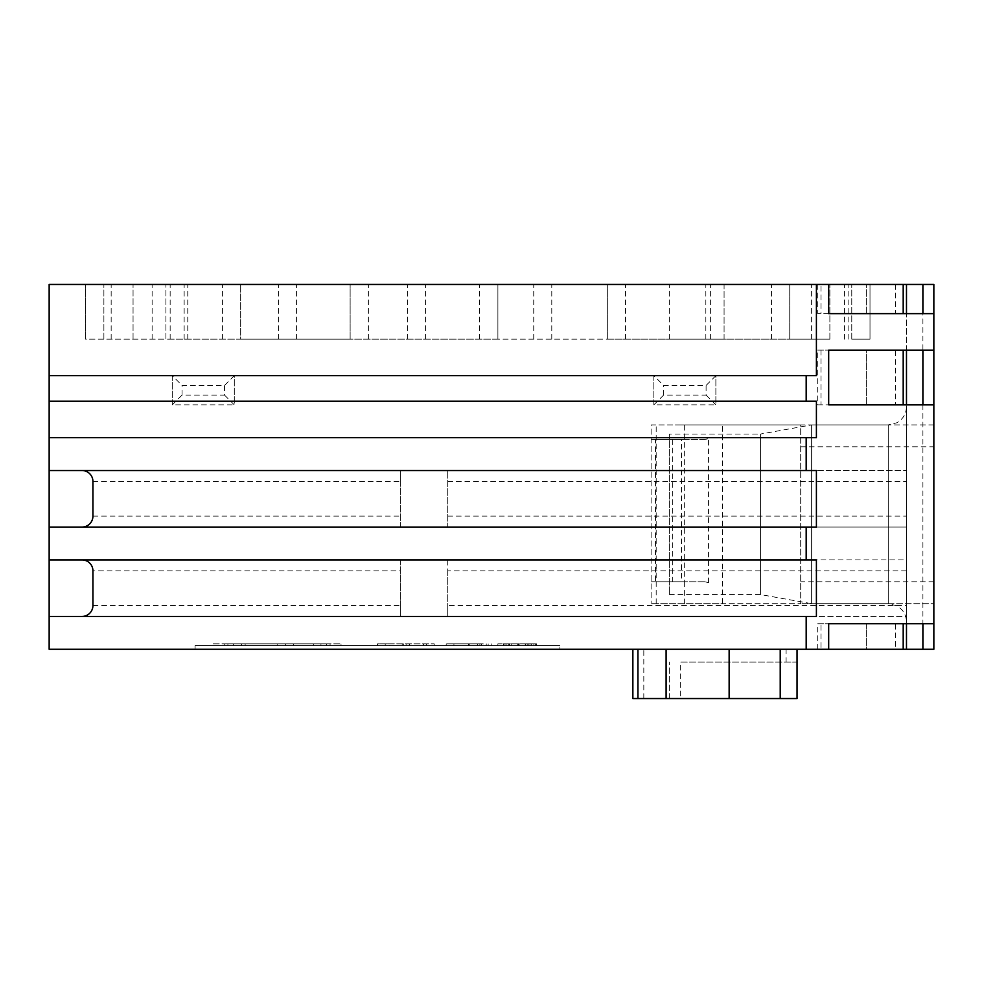 <?xml version="1.0" encoding="UTF-8"?>
<svg xmlns="http://www.w3.org/2000/svg" width="983" height="983" viewBox="0 0 983 983"><rect width="100%" height="100%" fill="white"/><g stroke="black" fill="none" stroke-linecap="round" stroke-linejoin="round"><path stroke-width="0.74" stroke-dasharray="4.92 3.69" d="M483.206 645.634L453.925 645.634L483.206 645.634L483.206 643.816L453.925 643.816L483.206 643.816M511.221 643.816L536.472 643.816L497.853 643.816L535.403 643.816L505.004 643.816L511.221 643.816L511.221 645.634L536.472 645.634L518.188 645.634L529.014 645.634L529.014 643.816L525.721 643.816L529.014 643.816M529.014 645.634L511.221 645.634M480.011 643.816L446.196 643.816L480.011 643.816L480.011 645.634L491.205 645.634L453.925 645.634L453.925 643.816L453.925 645.634L446.196 645.634L480.011 645.634M227.909 645.634L330.067 645.634L227.909 645.634L227.909 643.816L224.271 643.816L224.271 645.634L224.271 643.816L330.067 643.816L227.909 643.816L227.909 645.634M293.585 645.634L320.95 645.634L285.377 645.634L293.585 645.634L293.585 643.816L320.95 643.816L233.389 643.816L313.651 643.816L285.377 643.816L293.585 643.816L293.585 645.634M241.597 645.634L277.169 645.634L241.597 645.634L241.597 643.816L241.597 645.634M277.169 645.634L233.389 645.634L285.377 645.634L277.169 645.634L277.169 643.816L277.169 645.634M245.148 645.634L285.377 645.634L245.148 645.634L245.148 643.816L245.148 645.634M389.415 643.816L434.216 643.816L377.497 643.816L377.497 645.634L434.216 645.634L377.497 645.634L377.497 643.816L389.415 643.816L389.415 645.634M434.216 643.816L434.216 645.634L434.216 643.816M426.487 643.816L426.487 645.634L426.487 643.816M385.213 643.816L385.213 645.634L385.213 643.816M506.11 645.634L506.11 643.816M92.93 481.473L400.29 481.473L400.29 470.525L81.982 470.525C88.617 471.189 92.267 474.838 92.93 481.473L92.93 516.124C92.267 522.759 88.617 526.409 81.982 527.072L400.29 527.072L400.29 470.525L81.982 470.525A10.948 10.948 0 0 1 92.93 481.473L92.93 516.124A10.948 10.948 0 0 1 81.982 527.072A10.948 10.948 0 0 0 92.93 516.124L92.93 481.473A10.948 10.948 0 0 0 81.982 470.525L49.15 470.525L49.15 284.456L906.486 284.456L906.486 527.072L447.72 527.072L447.72 470.525L447.72 527.072L906.486 527.072L906.486 559.905L447.72 559.905L447.72 616.452L447.72 605.503L906.486 605.503L906.486 616.452L447.72 616.452L906.486 616.452L906.486 649.284L866.355 649.284L866.355 623.75L895.538 623.75L895.538 649.284L866.355 649.284L866.355 623.75L933.85 623.75M816.406 616.452L49.15 616.452L400.29 616.452L400.29 559.905L81.982 559.905C88.617 560.568 92.267 564.217 92.93 570.853A10.948 10.948 0 0 0 81.982 559.905L49.15 559.905L49.15 616.452L81.982 616.452A10.948 10.948 0 0 0 92.93 605.503L92.93 570.853A10.948 10.948 0 0 0 81.982 559.905L816.406 559.905M49.15 470.525L49.15 559.905L400.29 559.905L400.29 570.853L92.93 570.853M797.041 424.914L680.297 424.914L800.69 424.914L800.69 603.685L800.69 424.914L651.115 424.914L651.115 603.685L651.115 424.914L684.34 424.914L684.303 581.789L651.115 581.789L681.428 581.789L681.428 439.512L651.115 439.512L655.489 439.512L655.489 581.789M800.69 446.81L933.85 446.81L933.85 424.914L800.69 424.914L800.69 603.685L651.115 603.685L722.345 603.685L722.345 424.914L780.219 424.914M821.002 649.284L828.681 649.284L821.002 649.284L821.002 623.75L817.709 623.75L828.681 623.75L821.002 623.75M669.349 434.044L669.349 594.568L669.349 434.044L760.559 434.044L760.559 594.568L760.559 434.044L811.639 424.914L811.639 603.685L811.639 424.914L888.251 424.914L888.251 603.685L888.251 424.914L896.779 422.801C902.996 419.213 906.228 413.843 906.486 406.679L906.486 621.92L906.486 406.679M643.816 698.544L643.816 649.284L632.868 649.284L632.868 698.544L797.041 698.544L797.041 662.05L680.297 662.05L680.297 698.544M816.406 527.072L49.15 527.072M786.093 662.05L797.041 662.05L797.041 649.284L786.093 649.284L786.093 662.05L680.297 662.05M224.517 395.08L234.298 404.849L234.298 375.666L172.283 375.666L172.283 404.849L234.298 404.849L234.298 375.666L172.283 375.666L182.052 385.447L224.517 385.447L224.517 395.08L182.052 395.08L182.052 385.447M234.298 375.666L224.517 385.447M706.089 395.08L715.87 404.849L715.87 375.666L653.842 375.666L653.842 404.849L715.87 404.849L715.87 375.666L653.842 375.666L663.623 385.447L706.089 385.447L706.089 395.08L663.623 395.08L663.623 385.447M715.87 375.666L706.089 385.447M447.72 470.525L906.486 470.525L447.72 470.525M49.15 616.452L49.15 649.284L933.85 649.284L933.85 404.849L866.355 404.849L866.355 350.132L933.85 350.132M195.076 649.284L559.905 649.284L559.905 645.634L559.905 649.284L195.076 649.284L195.076 645.634L559.905 645.634L195.076 645.634L195.076 649.284M643.816 649.284L786.093 649.284M895.538 649.284L906.486 649.284L906.486 284.456L866.355 284.456L933.85 284.456M933.85 446.81L933.85 603.685L800.69 603.685L933.85 603.685L933.85 424.914L800.69 424.914L800.69 603.685L722.345 603.685M81.982 470.525L816.406 470.525M400.29 481.473L400.29 527.072L81.982 527.072M903.193 623.75L895.538 623.75M92.93 605.503C92.267 612.139 88.617 615.788 81.982 616.452A10.948 10.948 0 0 0 92.93 605.503L400.29 605.503L400.29 616.452L81.982 616.452A10.948 10.948 0 0 0 82.007 616.452M400.29 605.503L400.29 570.853M895.538 404.849L906.486 404.849L906.486 350.132L895.538 350.132L895.538 404.849L866.355 404.849L866.355 350.132L895.538 350.132M906.486 404.849L903.193 404.849M821.002 350.132L821.002 404.849L828.681 404.849L817.709 404.849L817.709 350.132L828.681 350.132L817.709 350.132M821.002 404.849L817.709 404.849M49.15 559.905L81.982 559.905M655.489 439.512L684.303 439.512M669.349 698.544L669.349 662.05L669.349 698.544M684.34 439.512L704.565 439.512L708.583 438.762L708.583 582.538L704.565 581.789L681.428 581.789M704.565 439.512L681.428 439.512M704.565 581.789L708.583 582.538M816.406 437.693L49.15 437.693M816.406 401.199L49.15 401.199M906.486 570.853L447.72 570.853L447.72 559.905L906.486 559.905L906.486 605.503M680.297 424.914L669.349 424.914M722.345 424.914L684.34 424.914M903.193 350.132L906.486 350.132M702.845 581.789L684.303 581.789M684.34 581.789L684.34 603.685M447.72 570.853L447.72 605.503M829.873 339.184L789.742 339.184L789.742 284.456L85.632 284.456L851.77 284.456L789.742 284.456L789.742 339.184L607.334 339.184L607.334 284.456L607.334 339.184L497.889 339.184L497.889 284.456L497.889 339.184L350.132 339.184L350.132 284.456L350.132 339.184L240.688 339.184L240.688 284.456L240.688 339.184L165.894 339.184L165.894 284.456L165.894 339.184L85.632 339.184L85.632 284.456L85.632 339.184L85.632 284.456L85.632 339.184L829.873 339.184L829.873 284.456L829.873 339.184M895.538 284.456L895.538 313.651L866.355 313.651L866.355 284.456L866.355 313.651L933.85 313.651M895.538 313.651L903.193 313.651M870.004 339.184L870.004 284.456L851.77 284.456L870.004 284.456L870.004 339.184L851.77 339.184L870.004 339.184M828.681 313.651L817.709 313.651L828.681 313.651M724.078 339.184L724.078 284.456L669.349 284.456L724.078 284.456L724.078 339.184L669.349 339.184L724.078 339.184L724.078 284.456M49.15 375.666L816.406 375.666M821.002 284.456L828.681 284.456L821.002 284.456L821.002 313.651M702.845 439.512L708.583 438.762M663.623 395.08L653.842 404.849L715.87 404.849M653.842 375.666L653.842 404.849M182.052 395.08L172.283 404.849L234.298 404.849M172.283 375.666L172.283 404.849M213.323 643.816L341.015 643.816L213.323 643.816L213.323 645.634L341.015 645.634L213.323 645.634L213.323 643.816M453.925 645.634L453.925 643.816L453.925 645.634M330.067 643.816L330.067 645.634L330.067 643.816M341.015 643.816L341.015 645.634L341.015 643.816M402.182 643.816L402.182 645.634M285.377 643.816L285.377 645.634L285.377 643.816M535.403 643.816L535.403 645.634M528.215 643.816L528.215 645.634M505.004 643.816L505.004 645.634M536.472 643.816L536.472 645.634M497.853 643.816L497.853 645.634M403.337 643.816L403.337 645.634M406.114 643.816L406.114 645.634M423.476 643.816L423.476 645.634M409.555 643.816L409.555 645.634M446.196 643.816L446.196 645.634L446.196 643.816M491.205 643.816L491.205 645.634M481.559 645.634L481.559 643.816M519.159 643.816L519.159 645.634M525.217 643.816L525.217 645.634M518.324 643.816L518.324 645.634M488.158 643.816L488.158 645.634M518.164 645.634L518.164 643.816L518.188 645.634M525.696 645.634L525.696 643.816L525.721 645.634M509.747 645.634L509.747 643.816M656.177 603.685L656.177 424.914M447.72 481.473L906.486 481.473M447.72 516.124L906.486 516.124M92.93 516.124L400.29 516.124M672.655 439.512L672.655 581.789M933.85 581.789L800.69 581.789M447.72 527.072L906.486 527.072M922.902 284.456L922.902 649.284M848.12 339.184L848.12 284.456M851.77 339.184L851.77 284.456L851.77 339.184M811.639 339.184L811.639 284.456M103.879 339.184L103.879 284.456L103.879 339.184M625.569 339.184L625.569 284.456M170.157 339.184L170.157 284.456M278.373 339.184L278.373 284.456M551.782 339.184L551.782 284.456M705.831 339.184L705.831 284.456M133.061 339.184L133.061 284.456L133.061 339.184M844.471 339.184L844.471 284.456M771.508 339.184L771.508 284.456M425.541 339.184L425.541 284.456M407.503 339.184L407.503 284.456M111.165 339.184L111.165 284.456M479.643 339.184L479.643 284.456M184.14 339.184L184.14 284.456M152.132 339.184L152.132 284.456M222.441 339.184L222.441 284.456M533.744 339.184L533.744 284.456M710.39 339.184L710.39 284.456M477.566 645.634L477.566 643.816M469.112 645.634L469.112 643.816M509.575 645.634L509.575 643.816M517.685 645.634L517.685 643.816M469.26 645.634L469.26 643.816M479.864 645.634L479.864 643.816M326.417 643.816L326.417 645.634L326.417 643.816M518.791 643.816L518.791 645.634M529.948 643.816L529.948 645.634M508.297 643.816L508.297 645.634M531.287 643.816L531.287 645.634M533.867 643.816L533.867 645.634M527.183 643.816L527.183 645.634M503.591 643.816L503.591 645.634M503.738 643.816L503.738 645.634M409.272 643.816L409.272 645.634M468.424 643.816L468.424 645.634M486.229 643.816L486.229 645.634M469.063 643.816L469.063 645.634M368.367 339.184L368.367 284.456M296.411 339.184L296.411 284.456M817.709 649.284L817.709 623.75M669.349 594.568L760.559 594.568L811.639 603.685L888.251 603.685L896.779 605.798C902.996 609.386 906.228 614.756 906.486 621.92M187.778 339.184L187.778 284.456M669.349 339.184L669.349 284.456M817.709 284.456L817.709 313.651M320.95 643.816L320.95 645.634M241.499 643.816L241.499 645.634L241.499 643.816M313.651 643.816L313.651 645.634M233.389 643.816L233.389 645.634"/><path stroke-width="1.47" d="M828.681 649.284L828.681 623.75L933.85 623.75L933.85 649.284L49.15 649.284L49.15 559.905L816.406 559.905L816.406 616.452L49.15 616.452M637.93 698.544L729.14 698.544L729.14 649.284L637.93 649.284L637.93 698.544L632.868 698.544L632.868 649.284L637.93 649.284M780.219 698.544L780.219 649.284L797.041 649.284L797.041 698.544L729.14 698.544M49.15 470.525L49.15 527.072L816.406 527.072L816.406 470.525L49.15 470.525L49.15 375.666L816.406 375.666L816.406 284.456L49.15 284.456L49.15 375.666M780.219 649.284L729.14 649.284M828.681 404.849L828.681 350.132L903.193 350.132L903.193 404.849L828.681 404.849L933.85 404.849L933.85 284.456L933.85 623.75M903.193 649.284L903.193 623.75L828.681 623.75M806.183 616.452L806.183 649.284M906.486 350.132L906.486 404.849M906.486 623.75L906.486 649.284L906.486 623.75M933.85 350.132L828.681 350.132M933.85 313.651L828.681 313.651L828.681 284.456L816.406 284.456M806.183 375.666L806.183 401.199L49.15 401.199M806.183 470.525L806.183 437.693L816.406 437.693L816.406 401.199L806.183 401.199M806.183 527.072L806.183 559.905M82.007 616.452A10.948 10.948 0 0 0 92.93 605.503L92.93 570.853A10.948 10.948 0 0 0 81.982 559.905M806.183 437.693L49.15 437.693M81.982 470.525A10.948 10.948 0 0 1 92.93 481.473L92.93 516.124A10.948 10.948 0 0 1 81.982 527.072M666.105 698.544L666.105 649.284M49.15 527.072L49.15 559.905M828.681 313.651L903.193 313.651L903.193 284.456L906.486 284.456L906.486 313.651L906.486 284.456L933.85 284.456M903.193 284.456L828.681 284.456M922.902 404.849L922.902 350.132M922.902 649.284L922.902 623.75M922.902 313.651L922.902 284.456"/></g></svg>
